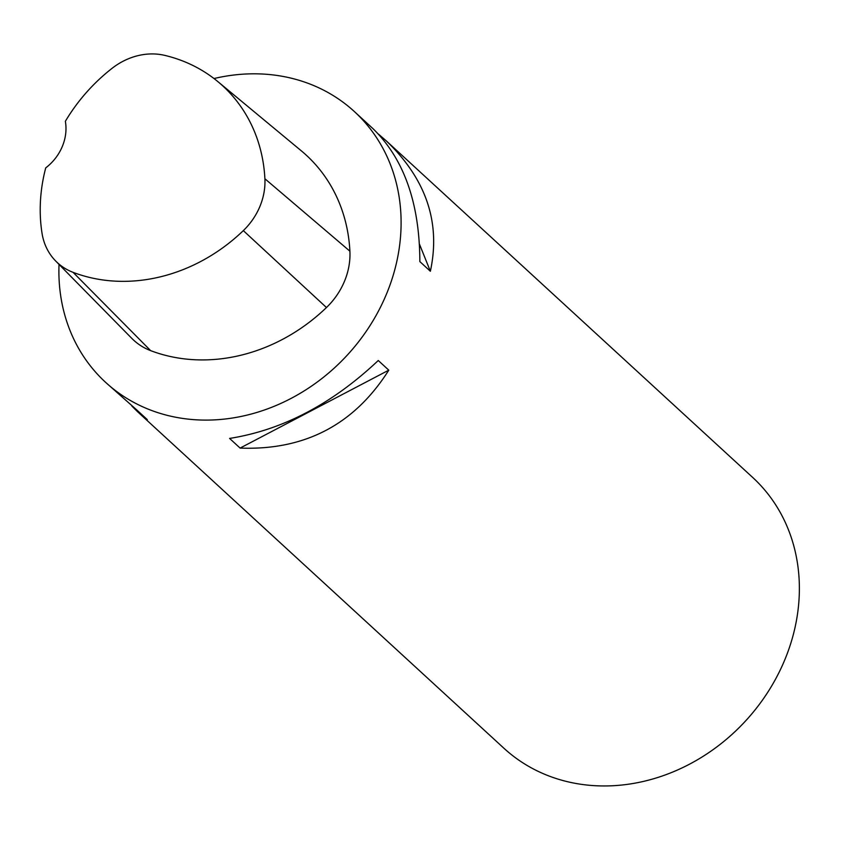 <?xml version="1.0" encoding="UTF-8"?>
<svg xmlns="http://www.w3.org/2000/svg" width="841" height="841" viewBox="0 0 841 841"><rect width="100%" height="100%" fill="white"/><g stroke="black" fill="none" stroke-linecap="round" stroke-linejoin="round"><path stroke-width="1.26" d="M214.003 78.549A183.853 159.548 132.6 0 1 299.943 80.568A183.853 159.548 132.6 0 1 354.366 111.559A183.853 159.548 132.6 0 1 347.491 354.891A183.853 159.548 132.6 0 1 105.619 382.361A183.853 159.548 132.6 0 1 59.028 264.41M105.619 382.361L136.778 409.956L147.291 419.617L137.609 411.743L503.885 748.217A183.853 159.548 -47.4 0 0 558.319 779.208A183.853 159.548 -47.4 0 0 767.77 692.259A183.853 159.548 -47.4 0 0 752.642 477.415L386.355 140.952C426.208 179.228 440.884 222.665 430.361 271.254L419.848 261.593C419.659 203.175 403.985 158.823 372.847 128.536L354.366 111.559M240.106 448.085L229.593 438.424C282.513 430.035 332.069 404.069 378.271 360.505L388.784 370.166C354.376 424.558 304.82 450.534 240.106 448.085L388.784 370.166M378.555 134.182L386.355 140.952M137.609 411.743L131.9 406.098M217.903 81.651L301.362 150.875A172.363 149.572 132.6 0 1 349.898 251.175A68.941 59.827 132.6 0 1 326.466 307.533A172.363 149.572 132.6 0 1 150.623 350.623A68.941 59.827 132.6 0 1 131.785 338.366L55.737 261.067A63.464 55.064 132.6 0 1 42.05 233.377A166.875 144.81 132.6 0 1 45.729 167.885A45.961 39.884 132.6 0 0 65.356 121.314A166.875 144.81 132.6 0 1 112.147 68.268A63.464 55.064 132.6 0 1 164.752 55.38A166.875 144.81 132.6 0 1 217.903 81.651A166.875 144.81 132.6 0 1 264.894 178.755A63.464 55.064 132.6 0 1 243.322 230.623A166.875 144.81 132.6 0 1 73.083 272.347A63.464 55.064 132.6 0 1 55.737 261.067M419.48 244.205L430.361 271.254M264.894 178.755L349.898 251.175M243.322 230.623L326.466 307.533M73.083 272.347L150.623 350.623"/></g></svg>
